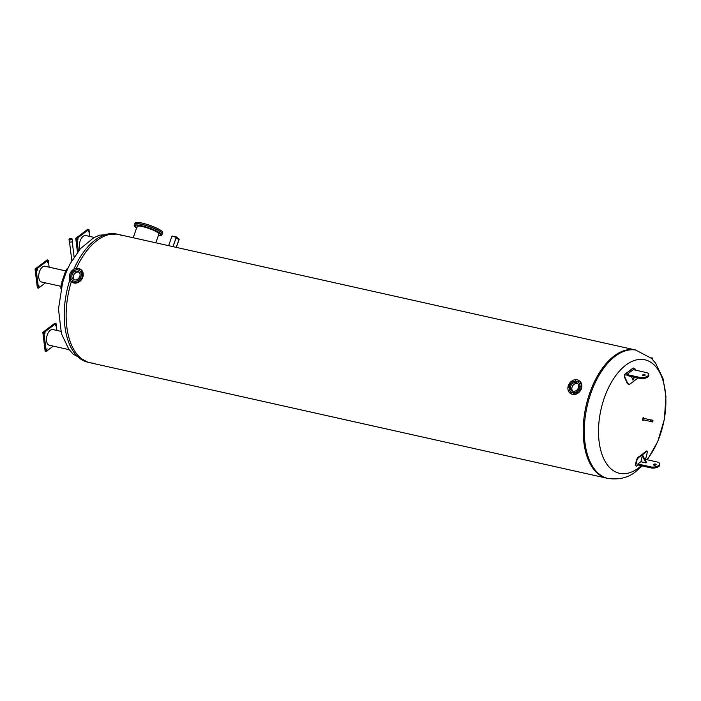 <?xml version="1.0" encoding="UTF-8"?>
<svg xmlns="http://www.w3.org/2000/svg" width="701" height="701" viewBox="0 0 701 701"><rect width="100%" height="100%" fill="white"/><g stroke="black" fill="none" stroke-linecap="round" stroke-linejoin="round"><path stroke-width="1.05" d="M643.72 418.339A1.367 0.754 102.6 0 0 643.378 417.673M642.791 420.293A1.367 0.754 102.6 0 0 643.387 419.829M643.667 419.89A1.367 0.754 -77.4 0 1 642.922 420.346A1.367 0.754 -77.4 0 1 642.493 418.847A1.367 0.754 -77.4 0 1 643.518 417.682A1.367 0.754 -77.4 0 1 644 418.401M646.909 459.707A58.165 31.983 102.6 0 0 665.284 391.552A58.165 31.983 102.6 0 0 625.879 365.107A58.165 31.983 102.6 0 0 599.101 441.551A58.165 31.983 102.6 0 0 638.506 467.988A58.165 31.983 102.6 0 0 641.249 465.718M121.641 235.448A65.692 36.119 -77.4 0 0 118.504 234.467A65.692 36.119 102.6 0 0 76.365 268.343A65.692 36.119 -77.4 0 1 118.504 234.467L635.57 349.992A65.692 36.119 102.6 0 0 597.121 376.551A65.692 36.119 102.6 0 0 583.872 442.34A65.692 36.119 102.6 0 0 606.917 478.213L608.012 478.459C619.421 479.957 628.797 477.565 636.131 471.274L642.16 465.928M66.805 326.815A65.692 36.119 -77.4 0 1 71.327 281.653A65.692 36.119 102.6 0 0 66.805 326.815A65.692 36.119 102.6 0 0 89.851 362.689A65.692 36.119 -77.4 0 1 66.805 326.815M93.11 363.144A65.692 36.119 -77.4 0 1 89.851 362.689L87.94 362.259A65.692 36.119 -77.4 0 1 64.895 326.386A65.692 36.119 -77.4 0 1 69.881 279.76M647.391 459.812L657.783 441.507L664.355 419.329L665.95 396.591L663.041 378.645L655.628 363.197L651.36 358.29L635.57 349.992A65.692 36.119 102.6 0 0 597.121 376.551A65.692 36.119 102.6 0 0 583.872 442.34A65.692 36.119 102.6 0 0 606.917 478.213L89.851 362.689M633.38 368.007L632.863 368.183A131.718 27.409 155 0 1 624.722 374.334L624.346 376.858A131.411 92.146 52.9 0 1 627.281 383.57L629.139 384.437M637.892 377.953L637.673 378.198A131.893 27.444 155 0 1 629.524 384.35L627.667 383.473A131.954 92.523 -127.1 0 0 624.731 376.77L625.108 374.246A132.261 27.523 -25 0 0 633.248 368.086L633.187 368.025M629.524 384.35L628.972 384.542M632.863 368.183L635.045 368.98A131.954 92.523 52.9 0 1 635.579 370.154M639.978 378.417A5.661 2.567 -7 0 0 645.936 377.979A5.661 2.567 -7 0 0 648.819 375.298L648.697 374.299A5.661 2.567 173 0 1 645.814 376.98A5.661 2.567 173 0 1 639.855 377.418L626.887 374.527L627.009 375.526L639.978 378.417L639.855 377.418M644.648 375.561A1.358 0.613 -7 0 0 643.097 375.745M626.887 374.527L633.336 369.655L646.296 372.555A5.661 2.567 173 0 1 648.697 374.299M642.703 374.904A1.358 0.613 173 0 1 644.184 374.518A1.358 0.613 173 0 1 645.165 374.982A1.358 0.613 173 0 1 644.92 375.394A1.358 0.613 173 0 1 643.448 375.78A1.358 0.613 173 0 1 642.466 375.315A1.358 0.613 173 0 1 642.703 374.904M634.475 377.191L632.977 380.187L634.133 377.12M631.426 376.507A132.27 92.742 52.9 0 1 632.977 380.187M638.12 465.017A132.261 83.366 -164.1 0 1 636.394 466.183L635.632 465.525A131.954 92.523 -127.1 0 0 637.034 459.786L638.515 457.543A131.893 83.13 15.9 0 0 646.655 451.383L647.347 451.996A131.954 92.523 52.9 0 1 645.936 457.735L645.157 459.313M646.909 451.716L646.226 451.111A131.35 82.788 -164.1 0 1 638.076 457.262L636.604 459.505A131.411 92.146 52.9 0 1 635.194 465.245L635.965 465.911M646.226 451.111L647.347 451.996M636.394 466.183L635.194 465.245M644.78 459.225L657.284 462.02A5.661 2.567 173 0 1 659.685 463.764A5.661 2.567 173 0 1 656.802 466.445A5.661 2.567 173 0 1 650.835 466.892L637.875 463.992L637.998 464.991L650.957 467.891A5.661 2.567 -7 0 0 656.925 467.453A5.661 2.567 -7 0 0 659.807 464.763L659.685 463.764M641.494 461.258L637.875 463.992M655.908 464.868A1.358 0.613 173 0 1 654.427 465.254A1.358 0.613 173 0 1 653.446 464.789A1.358 0.613 173 0 1 654.725 464.009A1.358 0.613 173 0 1 656.145 464.456A1.358 0.613 173 0 1 655.908 464.868M655.637 465.026A1.358 0.613 -7 0 0 654.086 465.219M642.265 455.834A132.27 92.742 52.9 0 1 641.152 460.601L641.879 461.985L646.007 462.905L642.265 455.834L642.782 455.448L646.524 462.52L646.007 462.905M60.777 331.31L52.899 329.549A8.053 4.425 102.6 0 0 47.028 335.621A8.053 4.425 102.6 0 0 48.518 344.901A8.053 4.425 102.6 0 0 49.385 345.269L69.224 349.703M55.134 326.009L55.432 324.975L55.134 326.009M44.82 333.799L45.118 332.765L44.82 333.799M46.792 349.825L47.09 348.791L46.792 349.825M56.904 330.443L56.036 323.415L54.932 323.17L42.814 332.327L45.127 351.157L46.24 351.403L53.215 346.128M56.036 323.415L43.926 332.572L42.814 332.327M43.926 332.572L46.24 351.403M94.302 237.437L85.82 235.536A8.053 4.425 102.6 0 0 80.536 239.961A8.053 4.425 102.6 0 0 80.045 249.057M88.414 230.988L88.116 232.022L88.414 230.988M78.109 238.778L77.811 239.812L78.109 238.778M89.833 236.439L88.966 229.411L87.862 229.166L75.743 238.314L77.452 252.22M88.966 229.411L76.856 238.559L75.743 238.314M76.856 238.559L78.389 251.037M62.591 282.634L66.35 271.83M67.979 268.089A11.33 2.208 107.3 0 0 66.586 269.403L61.145 284.957A11.33 2.208 107.3 0 0 60.987 288.926M65.771 270.901L45.127 266.284A8.053 4.425 102.6 0 0 39.51 271.559A8.053 4.425 102.6 0 0 41.613 282.012L60.961 286.332M47.282 262.069L47.659 261.71L47.423 262.77L47.282 262.069M36.969 269.85L37.355 269.499L37.118 270.56L36.969 269.85M38.941 285.877L39.081 286.586L38.941 285.877M49.131 267.177L48.273 260.159L47.16 259.905L35.05 269.061L37.363 287.892L38.467 288.137L45.451 282.862M48.273 260.159L36.154 269.307L35.05 269.061M36.154 269.307L38.467 288.137M137.265 227.001A11.505 2.015 19.3 0 1 137.142 226.484A11.505 2.015 19.3 0 1 148.673 228.395A11.505 2.015 19.3 0 1 158.864 234.099A11.505 2.015 19.3 0 1 158.452 234.423M158.505 235.133L159.311 235.475L158.47 235.238M160.687 235.291L159.977 234.966L160.687 235.291M161.072 234.642L160.363 234.318L161.072 234.642M160.205 233.582L159.495 233.258L160.205 233.582M158.172 232.215L157.462 231.891L158.172 232.215M155.158 230.673L154.457 230.349L155.158 230.673M151.477 229.113L150.768 228.789L151.477 229.113M147.473 227.685L146.763 227.361L147.473 227.685M143.547 226.519L142.838 226.195L143.547 226.519M140.077 225.748L139.376 225.424L140.077 225.748M137.414 225.433L136.704 225.109L137.414 225.433M135.81 225.608L135.1 225.284L135.81 225.608M135.416 226.265L134.706 225.941L135.416 226.265M136.283 227.326L135.573 227.001L136.283 227.326M158.347 235.58A14.607 2.55 -160.7 0 0 161.8 235.124L162.238 233.854A14.607 2.55 -160.7 0 0 149.295 226.616A14.607 2.55 -160.7 0 0 134.662 224.197L134.215 225.459A14.607 2.55 -160.7 0 0 136.625 227.974M161.8 235.124A14.607 2.55 -160.7 0 0 148.849 227.878A14.607 2.55 -160.7 0 0 134.215 225.459M155.28 228.99L155.867 229.262M151.39 227.387L152.17 227.685M147.306 225.95L148.113 226.213M143.355 224.793L144.038 224.977M162.255 233.792A14.607 2.55 -160.7 0 0 162.281 233.731L162.693 232.557A14.607 2.55 -160.7 0 0 149.751 225.31A14.607 2.55 -160.7 0 0 135.118 222.892L134.706 224.075A14.607 2.55 -160.7 0 0 134.688 224.136M162.281 233.731A14.607 2.55 -160.7 0 0 149.339 226.493A14.607 2.55 -160.7 0 0 134.706 224.075M575.758 380.494L575.355 381.107M572.752 381.563L572.349 382.168M572.664 381.353L572.042 382.124L572.664 381.353M570.369 384.025L569.957 384.639M570.097 383.719L569.659 384.595L570.097 383.719M569.247 387.241L568.835 387.855M568.748 386.952L568.537 387.811L568.748 386.952M569.676 390.343L569.273 390.948M568.975 390.185L569.527 390.08L568.967 390.904L568.975 390.185M571.56 392.49L571.149 393.103M570.719 392.551L571.403 392.236L570.851 393.059L570.719 392.551M574.382 393.121L573.97 393.734M573.514 393.427L574.224 392.867L573.514 393.427M577.387 392.061L576.976 392.674M576.608 392.569L577.23 391.798L576.608 392.569M579.771 389.59L579.359 390.203M579.175 390.212L579.613 389.335L579.175 390.212M580.892 386.382L580.481 386.987M580.524 386.978L580.743 386.12L580.524 386.978M580.463 383.281L580.051 383.894M580.297 383.745L579.753 383.85L580.305 383.018L580.297 383.745M578.579 381.125L578.167 381.738M578.553 381.37L577.869 381.695L578.421 380.862L578.553 381.37M577.983 381.896A6.072 4.96 123.9 0 1 578.018 381.922A6.072 4.96 123.9 0 1 579.228 388.924A6.072 4.96 123.9 0 1 572.664 392.604A6.072 4.96 123.9 0 1 571.254 392.008A6.072 4.96 123.9 0 1 571.219 391.982M572.594 392.56A6.072 4.96 123.9 0 1 571.192 391.964A6.072 4.96 123.9 0 1 569.983 384.963A6.072 4.96 123.9 0 1 576.546 381.274A6.072 4.96 123.9 0 1 577.957 381.879A6.072 4.96 123.9 0 1 579.157 388.88A6.072 4.96 123.9 0 1 572.594 392.56M577.142 379.802A7.702 6.291 123.9 0 1 578.93 380.564A7.702 6.291 123.9 0 1 580.454 389.449A7.702 6.291 123.9 0 1 572.13 394.12A7.702 6.291 123.9 0 1 570.342 393.357A7.702 6.291 123.9 0 1 568.818 384.481A7.702 6.291 123.9 0 1 577.142 379.802M579.149 380.731A7.702 6.291 123.9 0 1 579.385 380.871A7.702 6.291 123.9 0 1 580.91 389.756A7.702 6.291 123.9 0 1 572.586 394.426A7.702 6.291 123.9 0 1 570.798 393.664A7.702 6.291 123.9 0 1 570.579 393.506M572.691 391.184A4.697 3.838 123.9 0 1 572.612 385.874A4.697 3.838 123.9 0 1 577.449 383.456A4.697 3.838 123.9 0 1 577.799 383.561M573.041 391.281A4.697 3.838 123.9 0 1 571.955 390.816A4.697 3.838 123.9 0 1 571.026 385.401A4.697 3.838 123.9 0 1 576.099 382.553A4.697 3.838 123.9 0 1 577.186 383.018A4.697 3.838 123.9 0 1 578.123 388.433A4.697 3.838 123.9 0 1 573.041 391.281M577.869 383.64A4.644 3.794 -56.1 0 0 572.77 385.708A4.644 3.794 -56.1 0 0 572.787 391.219M75.778 281.723L75.366 282.337M74.911 282.03L75.62 281.46L74.911 282.03M78.784 280.663L78.372 281.276M78.004 281.171L78.626 280.4L78.004 281.171M81.167 278.192L80.755 278.805M80.571 278.814L81.009 277.929L80.571 278.814M82.297 274.976L81.886 275.589M81.921 275.581L82.14 274.722L81.921 275.581M81.859 271.883L81.447 272.496M81.693 272.347L81.15 272.444L81.702 271.62L81.693 272.347M79.975 269.727L79.572 270.341M79.949 269.973L79.266 270.297L79.826 269.464L79.949 269.973M77.163 269.096L76.751 269.71M74.157 270.157L73.745 270.77M74.069 269.955L73.447 270.726L74.069 269.955M71.774 272.628L71.362 273.241M71.502 272.321L71.055 273.197L71.502 272.321M70.643 275.844L70.231 276.457M70.144 275.546L69.934 276.413L70.144 275.546M71.081 278.945L70.67 279.55M70.372 278.788L70.924 278.683L70.372 279.506L70.372 278.788M72.957 281.092L72.545 281.706M72.115 281.154L72.799 280.829L72.247 281.662L72.115 281.154M79.388 270.498A6.072 4.96 123.9 0 1 79.415 270.525A6.072 4.96 123.9 0 1 80.624 277.517A6.072 4.96 123.9 0 1 74.061 281.206A6.072 4.96 123.9 0 1 72.65 280.602A6.072 4.96 123.9 0 1 72.624 280.584M77.942 269.876A6.072 4.96 123.9 0 1 79.353 270.481A6.072 4.96 123.9 0 1 80.562 277.473A6.072 4.96 123.9 0 1 73.991 281.162A6.072 4.96 123.9 0 1 72.589 280.558A6.072 4.96 123.9 0 1 71.379 273.565A6.072 4.96 123.9 0 1 77.942 269.876M73.526 282.722A7.702 6.291 123.9 0 1 71.747 281.96A7.702 6.291 123.9 0 1 70.214 273.083A7.702 6.291 123.9 0 1 78.538 268.404A7.702 6.291 123.9 0 1 80.326 269.166A7.702 6.291 123.9 0 1 81.859 278.043A7.702 6.291 123.9 0 1 73.526 282.722M80.554 269.324A7.702 6.291 123.9 0 1 80.781 269.473A7.702 6.291 123.9 0 1 82.315 278.35A7.702 6.291 123.9 0 1 73.982 283.029A7.702 6.291 123.9 0 1 72.203 282.266A7.702 6.291 123.9 0 1 71.975 282.109M74.087 279.787A4.697 3.838 123.9 0 1 74.008 274.477A4.697 3.838 123.9 0 1 78.845 272.058A4.697 3.838 123.9 0 1 79.204 272.163M77.496 271.156A4.697 3.838 123.9 0 1 78.591 271.62A4.697 3.838 123.9 0 1 79.52 277.035A4.697 3.838 123.9 0 1 74.446 279.883A4.697 3.838 123.9 0 1 73.351 279.419A4.697 3.838 123.9 0 1 72.422 274.003A4.697 3.838 123.9 0 1 77.496 271.156M79.274 272.242A4.644 3.794 -56.1 0 0 78.827 272.111A4.644 3.794 -56.1 0 0 74.017 274.547A4.644 3.794 -56.1 0 0 74.192 279.813M652.394 358.465L651.991 357.641L651.308 358.237M652.184 421.669L652.605 420.407L652.184 421.669M652.806 420.293A0.894 0.491 -77.4 0 1 652.105 421.853A0.894 0.491 -77.4 0 1 652.806 420.293M652.263 421.949L650.668 421.599A0.894 0.491 -77.4 0 1 651.22 419.943M176.354 247.392L179.184 239.295L176.459 236.964L172.867 246.612M176.223 247.365L179.079 239.225L176.389 237.183M168.626 245.665L171.903 236.307L176.407 236.964M172.998 246.638L176.415 237.183M71.274 238.612A1.279 0.578 173 0 1 71.826 239.006A1.279 0.578 173 0 1 71.169 239.611A1.279 0.578 173 0 1 69.82 239.707A1.279 0.578 173 0 1 69.276 239.313A1.279 0.578 173 0 1 69.925 238.708A1.279 0.578 173 0 1 71.274 238.612M69.671 239.821A1.542 0.701 173 0 1 69.022 239.348A1.542 0.701 173 0 1 69.802 238.62A1.542 0.701 173 0 1 71.423 238.498A1.542 0.701 173 0 1 72.08 238.971A1.542 0.701 173 0 1 71.292 239.698A1.542 0.701 173 0 1 69.671 239.821M72.08 238.971L72.352 241.214A1.542 0.701 173 0 1 71.572 241.941A1.542 0.701 173 0 1 69.951 242.064A1.542 0.701 173 0 1 69.294 241.591L69.022 239.348M636.657 350.237A65.692 36.119 102.6 0 0 598.216 376.796A65.692 36.119 102.6 0 0 584.958 442.585A65.692 36.119 102.6 0 0 608.012 478.459M73.877 269.202A65.692 36.119 -77.4 0 1 116.594 234.038L99.498 235.168L93.75 237.735L80.387 248.671L70.03 263.926L66.323 271.883M638.515 457.543L638.076 457.262M650.835 466.892L650.957 467.891M179.079 239.225L175.846 238.506M175.933 238.252L179.044 238.945M176.144 237.262L171.903 236.307M87.94 362.259L73.079 354.084L68.803 349.142L61.443 333.729L58.472 309.018L62.626 282.512M118.504 234.467L116.594 234.038M647.251 451.181L646.813 450.909M65.324 271.944L61.854 281.933M155.815 242.8L158.864 234.099M133.199 237.753L137.142 226.484M570.342 393.357L570.798 393.664M578.93 380.564L579.385 380.871M71.747 281.96L72.203 282.266M80.326 269.166L80.781 269.473M652.657 358.395L652.167 359.096M642.449 419.619L650.449 421.406M642.782 418.129L650.782 419.917M652.649 420.206L651.063 419.846M172.218 236.018L176.459 236.964M74.104 256.943L72.221 241.556M71.817 260.676L69.504 241.889"/></g></svg>
